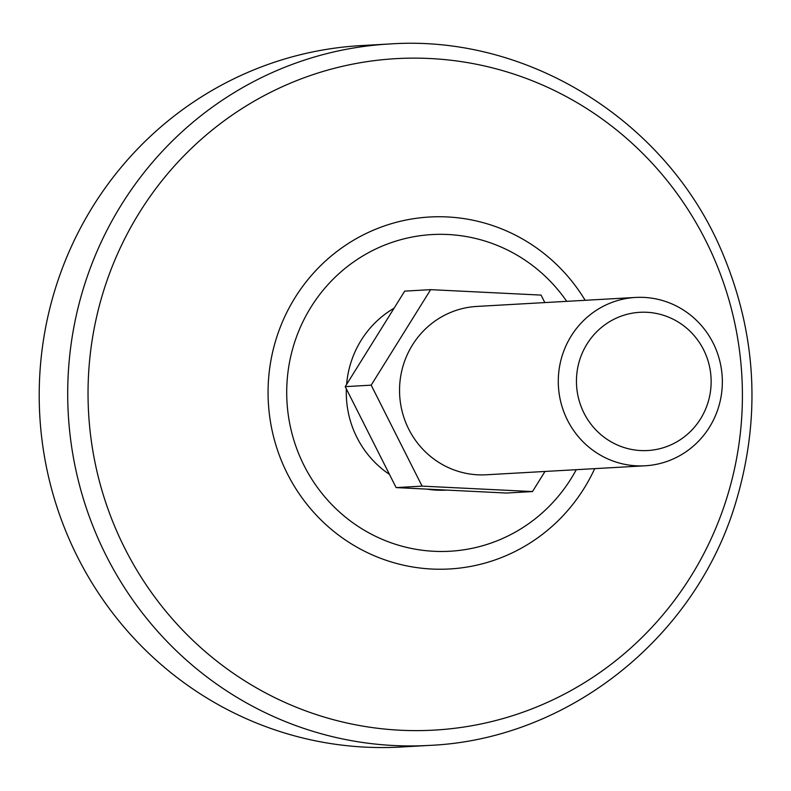 <?xml version="1.0" encoding="UTF-8"?>
<svg xmlns="http://www.w3.org/2000/svg" width="791" height="791" viewBox="0 0 791 791"><rect width="100%" height="100%" fill="white"/><g stroke="black" fill="none" stroke-linecap="round" stroke-linejoin="round"><path stroke-width="1.19" d="M544.831 302.587L541.054 295.092L430.66 289.654L404.705 291.128L345.222 386.641L396.123 487.592L422.087 486.129L532.481 491.567L544.999 471.456M396.123 487.592L506.517 493.04L532.481 491.567M345.222 386.641L371.177 385.168L422.087 486.129M645.08 465.79L486.336 474.778A84.311 82.017 -93.2 0 1 399.623 386.572A84.311 82.017 -93.2 0 1 476.805 306.433L635.539 297.446A84.311 82.017 -93.2 0 1 722.203 376.981A84.311 82.017 -93.2 0 1 645.08 465.79A84.311 82.017 -93.2 0 1 558.367 377.574A84.311 82.017 -93.2 0 1 635.539 297.446M430.66 289.654L371.177 385.168M576.51 378.108A69.222 67.344 -93.2 0 1 680.052 323.203A69.222 67.344 -93.2 0 1 674.822 442.95A69.222 67.344 -93.2 0 1 576.51 378.108M346.626 384.377A97.352 94.712 -93.2 0 1 394.066 308.213M446.757 490.094A97.352 94.712 -93.2 0 1 436.77 490.143A97.352 94.712 -93.2 0 1 426.824 489.105M389.488 474.422A97.352 94.712 -93.2 0 1 346.359 388.895M429.345 745.409L400.859 747.02A351.273 341.752 -93.2 0 1 39.55 379.472A351.273 341.752 -93.2 0 1 361.121 45.591L389.617 43.98C527.271 34.329 665.043 119.837 720.819 249.106C756.918 332.695 761.644 418.004 734.987 505.063C693.905 639.385 566.9 739.456 429.345 745.409A351.273 341.752 -93.2 0 1 68.046 377.861A351.273 341.752 -93.2 0 1 389.617 43.98M576.253 469.686A158.586 154.294 -93.2 0 1 399.326 545.454A158.586 154.294 -93.2 0 1 286.866 385.306A158.586 154.294 -93.2 0 1 397.349 240.672A158.586 154.294 -93.2 0 1 566.722 301.341M594.694 468.648A176.264 171.489 -93.2 0 1 398.357 563.943A176.264 171.489 -93.2 0 1 268.238 384.545A176.264 171.489 -93.2 0 1 396.143 222.35A176.264 171.489 -93.2 0 1 585.162 300.303M88.365 378.256A336.274 327.158 -93.2 0 1 591.352 111.561A336.274 327.158 -93.2 0 1 565.951 693.292A336.274 327.158 -93.2 0 1 88.365 378.256"/></g></svg>
